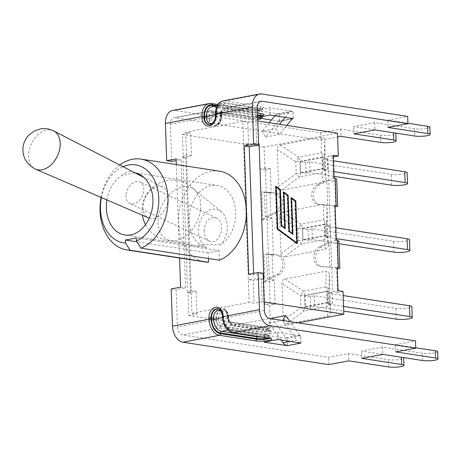 <?xml version="1.0" encoding="UTF-8"?>
<svg xmlns="http://www.w3.org/2000/svg" width="461" height="461" viewBox="0 0 461 461"><rect width="100%" height="100%" fill="white"/><g stroke="black" fill="none" stroke-linecap="round" stroke-linejoin="round"><path stroke-width="0.35" stroke-dasharray="2.31 1.73" d="M216.019 319.946L213.973 320.003L213.921 318.574A9.41 6.892 98.7 0 1 220.554 307.994A9.41 6.892 98.7 0 1 227.826 315.946L227.878 317.37L227.406 317.571L227.78 317.721L227.734 316.298A7.958 5.832 -81.3 0 0 223.055 309.538A7.958 5.832 -81.3 0 0 215.967 318.522L216.019 319.946A5.935 3.913 79.3 0 0 220.214 326.405A1.446 1.06 98.7 0 1 219.194 328.03A7.382 4.864 -100.7 0 1 213.973 320.003L177.445 326.912L176.148 289.71L185.558 287.929L181.081 159.644L176.171 160.578M171.665 161.431L170.368 124.228A7.382 4.864 -100.7 0 1 173.958 117.734A7.382 4.864 -100.7 0 1 175.082 117.722L320.965 140.115L337.625 136.963M253.636 273.344L253.694 275.033L263.104 273.252M256.679 143.452L258.586 143.746A11.001 1.873 -2 0 0 256.224 143.538A11.001 1.873 178 0 0 243.581 144.23L242.786 121.422L247.753 122.188L255.878 120.649L256.679 143.452L248.548 144.99L243.581 144.23L249.107 302.445L254.074 303.211L253.279 280.403L261.404 278.865L262.2 301.673L254.074 303.211M242.786 121.422L185.668 132.232L190.635 132.999L191.43 155.801L183.299 157.339L182.504 134.537L190.635 132.999M191.43 155.801L186.463 155.04A11.001 1.873 178 0 0 182.873 156.561A11.001 1.873 178 0 0 183.755 157.259A11.001 1.873 -2 0 0 185.737 157.714L190.462 293.127A11.001 1.873 178 0 1 188.48 292.666A11.001 1.873 -2 0 1 187.598 291.974A11.001 1.873 -2 0 1 191.194 290.453L191.989 313.255L196.956 314.022L188.826 315.56L188.03 292.752L196.155 291.214L191.194 290.453L185.668 132.232M191.989 313.255L249.107 302.445M176.309 164.542L179.577 258.027M208.395 258.517L208.193 252.749L219.102 250.68L219.436 260.211M219.39 171.152A45.956 33.665 -81.3 0 0 179.145 211.472A45.956 33.665 -81.3 0 0 205.445 262.004M206.637 247.511A31.481 23.062 98.7 0 1 189.252 216.342A31.481 23.062 98.7 0 1 211.334 185.576A31.481 23.062 98.7 0 1 217.194 185.46A31.481 23.062 98.7 0 1 235.652 211.49A31.481 23.062 98.7 0 1 220.272 244.929C224.835 240.325 227.187 234.297 227.331 226.829C227.152 220.024 225.043 214.866 221.009 211.363C212.746 206.476 205.837 209.507 200.281 220.456C196.634 232.667 198.749 241.685 206.637 247.511L197.567 246.111L197.406 245.252L205.865 244.382L220.272 244.929M285.209 117.336L288.799 112.951A8.972 5.912 -100.7 0 1 291.398 111.326A8.972 5.912 -100.7 0 1 292.758 111.303L269.864 107.753L255.959 110.381L279.066 113.896A8.972 5.912 79.3 0 0 277.706 113.913A8.972 5.912 79.3 0 0 275.108 115.544L274.929 115.763M286.8 125.392L279.389 134.439L275.943 128.642L279.522 124.28M293.127 118.552L292.879 111.32M269.247 122.701L262.251 131.235L275.943 128.642M262.251 131.235L265.697 137.032L278.369 121.566A2.172 1.429 -100.7 0 1 278.997 121.168A2.172 1.429 -100.7 0 1 279.326 121.162L271.46 119.993M265.697 137.032L279.389 134.439M261.675 118.494L256.212 117.653L262.609 116.443M300.301 342.949A8.972 5.912 -100.7 0 1 296.734 340.178L290.257 341.405M281.072 339.993L268.947 322.942L271.61 318.793M272.019 318.148L285.918 337.694L299.61 335.101A2.172 1.429 79.3 0 0 300.607 335.798L277.701 332.248L263.796 334.882L286.915 338.391A2.172 1.429 -100.7 0 1 285.918 337.694M287.278 345.681L287.024 338.409M282.743 320.499L296.734 340.178M268.947 322.942L282.247 320.424M299.61 335.101L290.021 321.617M300.97 343.053L300.716 335.815M279.441 121.18L279.187 113.913M293.236 118.569L292.983 111.303M301.079 343.065L300.826 335.798M279.331 121.203L279.078 113.93M270.117 115.02L269.864 107.753M277.954 339.515L277.701 332.248M256.212 117.653L255.959 110.381M264.049 342.148L263.796 334.882M287.168 345.664L286.921 338.432M177.445 326.912A7.382 4.864 79.3 0 0 182.665 334.945L328.555 357.344L348.499 353.564L388.335 359.684A8.828 1.504 178 0 0 398.068 359.741A8.828 1.504 178 0 0 403.68 358.139M407.916 123.26L387.724 120.16L407.674 116.385M394.587 132.918A8.828 1.504 178 0 0 393.544 132.716L353.714 126.602L374.678 122.632L414.508 128.746A8.828 1.504 178 0 0 424.241 128.803A8.828 1.504 178 0 0 429.854 127.201M172.587 110.484A14.764 9.727 -100.7 0 1 174.828 110.45L320.712 132.843L340.662 129.068L380.492 135.182A8.828 1.504 178 0 0 390.231 135.246A8.828 1.504 178 0 0 395.843 133.644M248.727 274.272L253.694 275.033M171.181 288.949L176.148 289.71M180.591 287.168L185.558 287.929M176.114 158.884L181.081 159.644M328.808 364.611L328.555 357.344M353.967 133.869L353.714 126.602M340.662 129.068L340.915 136.341M387.978 127.432L387.724 120.16M374.678 122.632L374.931 129.904M320.712 132.843L320.965 140.115M402.43 357.413A8.828 1.504 178 0 0 401.381 357.212L361.551 351.098L382.515 347.127L422.345 353.241A8.828 1.504 178 0 0 432.084 353.305A8.828 1.504 178 0 0 437.696 351.703M361.804 358.364L361.551 351.098M348.499 353.564L348.758 360.836M415.753 347.755L395.567 344.661L415.517 340.881M395.82 351.927L395.567 344.661M382.515 347.127L382.768 354.4M200.437 209.732A28.536 19.356 -64.7 0 0 196.755 192.254A28.536 19.356 -64.7 0 0 194.254 189.632A28.536 19.356 -64.7 0 0 172.575 191.701A28.536 19.356 -64.7 0 0 158.267 217.713A28.536 19.356 -64.7 0 0 170.195 240.527A28.536 19.356 -64.7 0 0 173.814 240.798A28.536 19.356 -64.7 0 0 200.437 209.732M208.193 252.749L136.952 241.812M219.102 250.68L136.323 237.974M300.318 161.771L322.032 157.662L322.412 168.495L300.699 172.604L300.318 161.771L305.672 162.595L309.74 161.828L391.205 174.333A9.191 1.567 178 0 0 401.335 174.391A9.191 1.567 178 0 0 407.184 172.725M322.032 157.662L327.385 158.486L323.322 159.252L333.516 160.82M309.74 161.828L310.115 172.656L334.058 176.333M333.897 171.653L323.703 170.086L323.322 159.252M323.703 170.086L327.765 169.32L327.385 158.486M305.672 162.595L306.052 173.428L310.115 172.656M323.08 182.251L321.795 172.771A5.791 3.815 79.3 0 0 322.792 168.916A5.791 0.985 178 0 0 324.677 168.167A5.791 5.221 -7.7 0 1 321.795 172.771L299.345 177.018A5.791 0.818 53.4 0 1 296.181 173.561A5.791 0.985 178 0 0 300.347 173.163A5.791 3.815 -100.7 0 1 299.345 177.018L281.746 190.07L323.08 182.251C325.011 181.778 325.973 180.239 325.962 177.646L324.671 140.663C324.504 138.098 323.449 136.946 321.507 137.205L280.173 145.031C278.237 145.503 277.274 147.036 277.286 149.635L278.577 186.613C278.749 189.177 279.804 190.33 281.746 190.07M278.577 186.613L296.181 173.561L295.766 161.748A5.791 0.323 123.3 0 0 298.653 157.143A5.791 3.815 -100.7 0 1 299.932 161.35A5.791 0.985 -2 0 1 295.766 161.748L277.286 149.635M280.173 145.031L298.653 157.143L321.098 152.896A5.791 4.08 -178.5 0 1 324.267 156.354A5.791 0.985 -2 0 1 322.383 157.103A5.791 3.815 79.3 0 0 321.098 152.896L321.507 137.205M300.699 172.604L306.052 173.428M322.412 168.495L327.765 169.32M302.658 228.765L324.371 224.657L324.751 235.49L303.038 239.599L302.658 228.765L308.011 229.59L312.08 228.817L393.544 241.322A9.191 1.567 178 0 0 403.675 241.385A9.191 1.567 178 0 0 409.524 239.72M324.371 224.657L329.724 225.475L325.662 226.247L335.856 227.815M312.08 228.817L312.454 239.651L338.962 243.719M336.236 238.642L326.042 237.081L325.662 226.247M308.011 229.59L308.392 240.423L312.454 239.651M325.42 249.24L324.135 239.766A5.791 3.815 79.3 0 0 325.132 235.905A5.791 0.985 178 0 0 327.016 235.162A5.791 5.221 -7.7 0 1 324.135 239.766L301.684 244.013A5.791 0.818 53.4 0 1 298.521 240.556A5.791 0.985 178 0 0 302.687 240.158A5.791 3.815 -100.7 0 1 301.684 244.013L284.085 257.065L325.42 249.24L327.978 246.946L328.301 244.635L327.01 207.657L326.532 205.502L323.847 204.2L282.512 212.02L279.948 214.319L279.625 216.624L280.916 253.608L281.394 255.763L284.085 257.065M280.916 253.608L298.521 240.556L298.106 228.742A5.791 0.323 123.3 0 0 300.993 224.138A5.791 3.815 -100.7 0 1 302.272 228.345A5.791 0.985 -2 0 1 298.106 228.742L279.625 216.624M282.512 212.02L300.993 224.138L323.438 219.891A5.791 4.08 -178.5 0 1 326.607 223.349A5.791 0.985 -2 0 1 324.723 224.098A5.791 3.815 79.3 0 0 323.438 219.891L323.847 204.2M303.038 239.599L308.392 240.423M326.042 237.081L330.105 236.309L329.724 225.475M324.751 235.49L330.105 236.309M304.998 295.76L326.711 291.646L327.091 302.479L305.372 306.588L304.998 295.76L310.351 296.579L314.419 295.812L395.884 308.317A9.191 1.567 178 0 0 406.014 308.38A9.191 1.567 178 0 0 411.863 306.709M326.711 291.646L332.064 292.47L328.002 293.242L343.163 295.564M314.419 295.812L314.794 306.646L343.704 311.083M343.543 306.398L328.382 304.07L328.002 293.242M310.351 296.579L310.731 307.412L314.794 306.646M284.852 279.014L303.332 291.133A5.791 3.815 -100.7 0 1 304.612 295.34A5.791 0.985 -2 0 1 300.445 295.737A5.791 0.323 123.3 0 0 303.332 291.133L325.777 286.88A5.791 4.08 -178.5 0 1 328.947 290.344A5.791 0.985 -2 0 1 327.062 291.087A5.791 3.815 79.3 0 0 325.777 286.88L326.186 271.189L284.852 279.014C282.916 279.487 281.953 281.02 281.965 283.619L283.256 320.597C283.429 323.167 284.483 324.319 286.425 324.054L327.759 316.234C329.69 315.762 330.652 314.223 330.641 311.63L329.35 274.652C329.183 272.082 328.123 270.93 326.186 271.189M329.35 274.652L328.947 290.344L329.356 302.151A5.791 5.221 -7.7 0 1 326.474 306.755A5.791 3.815 79.3 0 0 327.471 302.9A5.791 0.985 178 0 0 329.356 302.151L330.641 311.63M327.759 316.234L326.474 306.755L304.024 311.008A5.791 0.818 53.4 0 1 300.86 307.545A5.791 0.985 178 0 0 305.026 307.147A5.791 3.815 -100.7 0 1 304.024 311.008L286.425 324.054M305.372 306.588L310.731 307.412M328.382 304.07L332.444 303.303L332.064 292.47M327.091 302.479L332.444 303.303M333.378 156.913L332.83 157.017L333.678 181.248L336.703 179.024M335.101 206.24L329.586 205.427L335.089 205.9M272.082 218.013L270.918 218.56L262.787 219.955L261.715 219.788L267.115 217.252L272.082 218.013L273.379 255.071L262.903 253.838L273.379 255.071M271.212 193.067L260.736 191.834L271.212 193.067L270.365 168.835L264.914 169.873L264.113 147.065L337.492 133.177M337.268 268.239L336.714 268.193L337.561 292.424L343.019 291.392M298.077 322.856L270.434 328.088L269.639 305.28L275.096 304.248L274.249 280.017L273.085 280.565L264.954 281.959L263.882 281.792L269.282 279.257L274.249 280.017M101.414 197.556A39.444 28.893 98.7 0 1 123.024 166.669M134.762 172.719C130.446 170.708 126.251 171.567 122.182 175.284L134.975 172.84L217.194 185.46M106.917 199.93A31.481 23.062 98.7 0 1 122.182 175.284M119.808 165.015A45.956 33.665 -81.3 0 0 101.092 197.417M149.266 218.157A16.924 11.479 -64.7 0 0 168.127 200.137A16.924 11.479 -64.7 0 0 163.09 187.327A16.924 11.479 -64.7 0 0 143.112 204.874A16.924 11.479 -64.7 0 0 148.632 217.915M336.282 239.951L330.877 242.486L335.844 243.252L338.87 241.028M334.116 177.946L328.71 180.482L333.678 181.248M336.714 268.193L331.747 267.432L337.256 267.904M333.32 155.219L327.869 156.25L331.747 267.432L332.594 291.663L338.051 290.632M266.562 254.028L276.237 254.858A10.194 7.468 98.7 0 1 276.6 254.898A10.194 7.468 98.7 0 1 282.587 263.796A10.194 7.468 98.7 0 1 276.923 274.514L267.432 278.968L266.562 254.028L268.411 254.311L267.115 217.252L276.606 212.792A10.194 7.468 98.7 0 0 282.276 202.074A10.194 7.468 98.7 0 0 276.283 193.182A10.194 7.468 98.7 0 0 275.92 193.136L266.245 192.306L265.398 168.075L259.946 169.106L260.736 191.834M261.715 219.788L262.903 253.838M263.882 281.792L264.672 304.519L270.129 303.488L269.282 279.257L267.432 278.968M296.417 243.005L294.959 201.278L291.156 198.484L292.378 233.491M295.495 201.175L294.959 201.278M292.389 233.808L292.407 234.315L288.505 231.451L287.255 195.614L283.452 192.819L284.673 227.832M292.942 234.217L292.407 234.315M289.03 231.14L288.505 231.451M287.791 195.516L287.255 195.614M284.685 228.149L284.702 228.656L280.801 225.786L279.55 189.955L275.747 187.16L277.199 228.881M285.238 228.552L284.702 228.656M281.325 225.475L280.801 225.786M280.086 189.851L279.55 189.955M291.335 197.613L290.799 197.717L292.055 233.554M288.822 231.18L287.572 195.355M283.648 192.462L283.094 192.058L284.351 227.89M283.63 191.955L283.094 192.058M281.118 225.515L279.867 189.69M275.943 186.803L275.39 186.394L276.882 229.157L296.769 243.765L296.751 243.258M275.926 186.296L275.39 186.394M277.418 229.054L276.882 229.157M297.305 243.667L296.769 243.765M296.74 242.941L295.276 201.013M291.352 198.126L290.799 197.717M247.753 122.188L248.548 144.99M196.956 314.022L196.155 291.214M263.842 279.239A11.001 1.873 178 0 0 260.955 278.951A11.001 1.873 -2 0 0 248.312 279.643L253.279 280.403M185.737 157.714L183.299 157.339M270.365 168.835L265.398 168.075M275.096 304.248L270.129 303.488M269.639 305.28L264.672 304.519M332.83 157.017L327.869 156.25M337.561 292.424L332.594 291.663M334.548 206.188L335.844 243.252M263.312 279.159L261.404 278.865M257.785 120.943L255.878 120.649M264.107 301.961L262.2 301.673M270.434 328.088L188.826 315.56M190.462 293.127L188.03 292.752M264.914 169.873L259.946 169.106M264.113 147.065L182.504 134.537M126.066 194.381A11.94 8.102 115.3 0 1 139.994 181.916A11.94 8.102 115.3 0 1 142.213 196.173A11.94 8.102 115.3 0 1 129.789 203.508A11.94 8.102 115.3 0 1 126.066 194.381M204.05 231.238C205.064 221.05 209.179 216.647 216.399 218.024C226.973 222.386 219.58 246.583 209.346 241.109C206.13 239.368 204.367 236.078 204.05 231.238M319.225 184.942A10.194 7.468 98.7 0 0 313.555 195.66A10.194 7.468 98.7 0 0 319.548 204.557A10.194 7.468 98.7 0 0 319.911 204.598L329.586 205.427L318.061 204.315A10.194 7.468 98.7 0 1 317.698 204.269A10.194 7.468 98.7 0 1 311.705 195.378A10.194 7.468 98.7 0 1 317.37 184.659L326.861 180.199L328.71 180.482L319.225 184.942L317.37 184.659M327.731 205.145L326.861 180.199M278.772 274.796A10.194 7.468 98.7 0 0 284.443 264.078A10.194 7.468 98.7 0 0 278.45 255.187A10.194 7.468 98.7 0 0 278.087 255.14L268.411 254.311L269.282 279.257L278.772 274.796L276.923 274.514M321.386 246.946A10.194 7.468 98.7 0 0 315.722 257.664A10.194 7.468 98.7 0 0 321.709 266.556A10.194 7.468 98.7 0 0 322.072 266.602L331.747 267.432L320.222 266.32A10.194 7.468 98.7 0 1 319.859 266.274A10.194 7.468 98.7 0 1 313.872 257.382A10.194 7.468 98.7 0 1 319.536 246.658L329.027 242.204L330.877 242.486L321.386 246.946L319.536 246.658M329.897 267.15L329.027 242.204M264.395 192.024L266.245 192.306L267.115 217.252L265.265 216.97L264.395 192.024L274.07 192.854A10.194 7.468 98.7 0 1 274.433 192.894A10.194 7.468 98.7 0 1 280.426 201.791A10.194 7.468 98.7 0 1 274.756 212.509L265.265 216.97M170.368 124.228L206.897 117.313L208.937 117.261L208.989 118.684L206.943 118.736L206.897 117.313A7.382 4.864 -100.7 0 1 210.487 110.824A7.382 4.864 -100.7 0 1 211.605 110.807L247.643 116.339A9.41 1.602 178 0 0 262.764 115.538M259.871 101.668L225.515 108.174A7.382 4.864 79.3 0 0 224.392 108.191A7.382 4.864 79.3 0 0 220.802 114.68L220.848 116.109A9.41 6.892 98.7 0 1 214.221 126.689A9.41 6.892 98.7 0 1 206.943 118.736M257.601 115.596L224.519 110.513A5.209 3.434 79.3 0 0 221.194 115.106L221.24 116.535A7.958 5.832 98.7 0 1 214.152 125.513A7.958 5.832 98.7 0 1 209.473 118.759L208.989 118.684A7.958 5.832 -81.3 0 0 213.662 125.438A7.958 5.832 -81.3 0 0 220.756 116.46L220.375 116.305L220.329 114.881L220.802 114.68L257.33 107.765M264.407 310.455L227.878 317.37A7.382 4.864 79.3 0 0 233.099 325.403L269.132 330.935A9.41 1.602 -2 0 1 268.509 333.222A9.41 1.602 -2 0 1 255.227 333.562L219.194 328.03L182.665 334.945M292.758 111.303L279.066 113.896M275.108 115.544L288.799 112.951M279.326 121.162L292.383 118.696M292.061 118.973L278.369 121.566M262.597 116.166A7.958 1.354 -2 0 1 257.538 117.613A7.958 1.354 -2 0 1 248.761 117.561L212.728 112.029A1.446 1.06 -81.3 0 0 211.876 110.801A1.446 1.06 -81.3 0 0 211.605 110.807L175.082 117.722M257.515 113.089L225.515 108.174A1.446 1.06 98.7 0 0 224.495 109.804L257.578 114.881M300.607 335.798L286.915 338.391M228.126 316.724L228.598 316.523L228.218 316.373L228.27 317.796L228.644 317.946L228.172 318.148L228.126 316.724A6.512 4.771 -81.3 0 0 223.084 311.221A6.512 4.771 -81.3 0 0 218.497 318.545L216.451 318.597A7.958 5.832 98.7 0 1 223.545 309.613A7.958 5.832 98.7 0 1 228.218 316.373L227.354 316.142L227.826 315.946M257.244 329.598A6.512 1.112 178 0 0 266.435 329.356A6.512 1.112 178 0 0 266.867 327.777L230.834 322.245L221.211 324.066A1.446 1.06 -81.3 0 0 220.191 325.691A5.209 3.434 -100.7 0 1 216.503 320.02L218.549 319.969A3.763 2.478 79.3 0 0 221.211 324.066L257.244 329.598A1.446 1.06 -81.3 0 0 256.224 331.223L220.191 325.691M266.867 327.777A1.446 1.06 98.7 0 1 267.138 327.771A1.446 1.06 98.7 0 1 267.985 328.998A7.958 1.354 -2 0 1 270.06 329.834A7.958 1.354 -2 0 1 265 331.275A7.958 1.354 -2 0 1 256.224 331.223L256.247 331.937A1.446 1.06 98.7 0 1 255.227 333.562M218.497 318.545L218.549 319.969L228.172 318.148A3.763 2.478 -100.7 0 0 230.834 322.245A1.446 1.06 98.7 0 1 231.105 322.239A1.446 1.06 98.7 0 1 231.952 323.466L267.985 328.998L268.014 329.707A1.446 1.06 -81.3 0 0 268.861 330.94A1.446 1.06 -81.3 0 0 269.132 330.935M228.27 317.796A5.209 3.434 79.3 0 0 231.952 323.466M216.503 320.02L216.451 318.597L213.921 318.574M220.214 326.405L256.247 331.937A7.958 1.354 178 0 0 265.023 331.989A7.958 1.354 178 0 0 270.088 330.543A7.958 1.354 178 0 0 268.014 329.707L231.981 324.181A1.446 1.06 -81.3 0 0 232.828 325.408A1.446 1.06 -81.3 0 0 233.099 325.403L269.627 318.488M231.981 324.181A5.935 3.913 -100.7 0 1 227.78 317.721M269.115 338.207A1.446 1.06 98.7 0 1 268.267 336.979A7.958 1.354 -2 0 1 270.342 337.815A7.958 1.354 -2 0 1 269.806 338.334M222.438 316.805L222.813 316.961L222.767 315.531L223.251 315.606L223.631 315.762L223.159 315.958L223.205 317.387L223.677 317.185L223.303 317.035L223.251 315.606A7.958 5.832 -81.3 0 0 218.577 308.853L218.088 308.778A7.958 5.832 98.7 0 1 222.767 315.531L222.386 315.382M222.813 316.961A13.317 8.776 79.3 0 0 232.235 331.447A1.446 1.06 -81.3 0 0 233.082 332.675M232.235 331.447L268.267 336.979L268.244 336.265A1.446 1.06 -81.3 0 0 267.392 335.038A1.446 1.06 -81.3 0 0 267.121 335.043A6.512 1.112 -2 0 1 268.146 336.248A6.512 1.112 -2 0 1 261.773 337.077M268.296 338.08A7.958 1.354 178 0 0 270.313 337.1A7.958 1.354 178 0 0 268.244 336.265L232.206 330.733A1.446 1.06 -81.3 0 0 231.359 329.506A1.446 1.06 -81.3 0 0 231.088 329.511L267.121 335.043M270.716 338.61L270.313 337.1C270.307 335.936 269.333 335.251 267.392 335.038L231.359 329.506C227.457 328.843 224.899 324.734 223.677 317.185L223.631 315.762C223.153 311.671 221.47 309.371 218.577 308.853A7.958 5.832 -81.3 0 0 218.324 308.824M221.47 311.567A6.512 4.771 98.7 0 1 223.159 315.958M232.206 330.733A12.591 8.298 -100.7 0 1 223.303 317.035M222.473 317.525L223.205 317.387A11.145 7.347 79.3 0 0 231.088 329.511L228.022 330.093M249.649 112.225A6.512 1.112 178 0 0 258.846 111.988A6.512 1.112 178 0 0 259.278 110.404L223.245 104.872L213.616 106.693L249.649 112.225A1.446 1.06 98.7 0 1 249.384 112.23L211.927 106.722A11.145 7.347 -100.7 0 1 213.616 106.693A1.446 1.06 98.7 0 1 213.345 106.698A1.446 1.06 98.7 0 1 212.959 106.526M259.278 110.404A1.446 1.06 -81.3 0 0 260.298 108.779A7.958 1.354 -2 0 1 262.372 109.614L261.56 111.13C261.635 111.522 257.365 112.928 249.384 112.23A1.446 1.06 98.7 0 1 248.531 111.003L215.823 105.984M217.212 105.488L248.508 110.288A7.958 1.354 178 0 0 257.284 110.346A7.958 1.354 178 0 0 262.344 108.9L262.372 109.614A7.958 1.354 -2 0 1 257.307 111.055A7.958 1.354 -2 0 1 248.531 111.003L248.508 110.288A1.446 1.06 -81.3 0 0 247.655 109.061A1.446 1.06 -81.3 0 0 247.39 109.067L211.351 103.535A1.446 1.06 -81.3 0 1 211.622 103.529M224.265 103.247L260.298 108.779L260.275 108.064L224.236 102.532A13.317 8.776 79.3 0 0 215.736 114.27L215.788 115.694L216.272 115.769L216.226 114.345A12.591 8.298 -100.7 0 1 224.265 103.247A1.446 1.06 -81.3 0 1 223.245 104.872A11.145 7.347 79.3 0 0 221.557 104.895A11.145 7.347 79.3 0 0 216.128 114.697L216.601 114.495L216.226 114.345M215.385 114.835L216.128 114.697L216.18 116.12L216.653 115.924L216.272 115.769A7.958 5.832 -81.3 0 1 209.185 124.752L208.695 124.677A7.958 5.832 98.7 0 0 215.788 115.694L215.408 115.544M216.18 116.12A6.512 4.771 98.7 0 1 212.757 123.029M208.931 124.706A7.958 5.832 -81.3 0 0 209.185 124.752C216.722 123.727 216.209 119.059 216.653 115.924L216.601 114.495C217.367 107.805 219.021 104.607 221.557 104.895L217.073 105.748M223.02 100.936A14.764 9.727 -100.7 0 1 225.256 100.907A1.446 1.06 -81.3 0 0 224.236 102.532M215.736 114.27L215.362 114.121M217.84 104.486L247.655 109.061C251.481 109.712 260.281 109.286 262.666 108.081L262.344 108.9A7.958 1.354 178 0 0 260.275 108.064A1.446 1.06 98.7 0 1 261.295 106.433A9.41 1.602 -2 0 1 260.672 108.721A9.41 1.602 -2 0 1 247.39 109.067M261.785 93.992L225.256 100.907L261.295 106.433M174.828 110.45L211.351 103.535M260.92 101.276L224.392 108.191C221.879 108.692 220.525 110.922 220.329 114.881L220.704 115.031A5.935 3.913 -100.7 0 1 224.495 109.804M209.427 117.336L211.466 117.284L211.518 118.708L209.473 118.759L209.427 117.336A5.209 3.434 -100.7 0 1 212.752 112.743L248.784 118.275L248.761 117.561A1.446 1.06 -81.3 0 0 247.909 116.333A1.446 1.06 -81.3 0 0 247.643 116.339M212.728 112.029A5.935 3.913 79.3 0 0 208.937 117.261M220.704 115.031L220.756 116.46L221.62 116.685C221.176 119.82 221.689 124.493 214.152 125.513L213.662 125.438C216.664 126.475 218.906 123.433 220.375 116.305L220.848 116.109M212.752 112.743A1.446 1.06 -81.3 0 0 213.604 113.971L249.637 119.503A1.446 1.06 -81.3 0 1 248.784 118.275A7.958 1.354 178 0 0 257.561 118.327A7.958 1.354 178 0 0 262.626 116.881M221.194 115.106L221.568 115.262L221.62 116.685L221.147 116.887L221.096 115.457A3.763 2.478 -100.7 0 1 222.928 112.15A3.763 2.478 -100.7 0 1 223.499 112.144L257.664 117.388M221.568 115.262L211.466 117.284A3.763 2.478 79.3 0 1 213.299 113.971A3.763 2.478 79.3 0 1 213.869 113.965A1.446 1.06 -81.3 0 1 213.604 113.971L222.928 112.15C222.767 111.228 222.317 112.265 221.568 115.262M211.518 118.708A6.512 4.771 -81.3 0 0 216.555 124.211A6.512 4.771 -81.3 0 0 221.147 116.887M257.739 119.491L249.637 119.503A1.446 1.06 -81.3 0 0 249.902 119.497L213.869 113.965L223.499 112.144A1.446 1.06 98.7 0 0 224.519 110.513M257.734 119.468A6.512 1.112 -2 0 1 249.902 119.497M380.492 135.182L380.746 142.455M414.508 128.746L414.762 136.018M388.588 366.95L388.335 359.684M422.599 360.514L422.345 353.241M391.585 185.166L391.205 174.333M322.383 157.103L299.932 161.35L300.347 173.163L322.792 168.916L322.383 157.103M324.671 140.663L324.267 156.354L324.677 168.167L325.962 177.646M393.925 252.155L393.544 241.322M324.723 224.098L302.272 228.345L302.687 240.158L325.132 235.905L324.723 224.098M327.01 207.657L326.607 223.349L327.016 235.162L328.301 244.635M396.258 319.15L395.884 308.317M283.256 320.597L300.86 307.545L300.445 295.737L281.965 283.619M304.612 295.34L305.026 307.147L327.471 302.9L327.062 291.087L304.612 295.34M335.741 206.292L334.847 180.7M270.025 192.969L270.918 218.56M53.718 130.947A21.16 14.354 -64.7 0 0 28.738 152.891A21.16 14.354 -64.7 0 0 35.641 169.199M264.954 281.959L263.974 254.005M272.192 254.973L273.085 280.565M337.901 268.296L337.008 242.705M262.787 219.955L261.808 192.001M319.911 204.598L318.061 204.315M278.087 255.14L276.237 254.858M322.072 266.602L320.222 266.32M275.92 193.136L274.07 192.854M276.606 212.792L274.756 212.509M277.706 113.913L291.398 111.326M292.689 118.581L278.997 121.168M228.644 317.946L228.598 316.523C228.12 312.437 226.437 310.132 223.545 309.613L223.055 309.538C225.003 310.962 225.36 308.196 227.354 316.142L227.406 317.571C228.137 322.21 229.947 324.821 232.828 325.408L270.463 331.338L270.06 329.834C270.129 328.705 269.155 328.013 267.138 327.771L231.105 322.239C229.78 321.836 228.961 320.407 228.644 317.946M262.027 115.694L254.599 116.604L249.603 116.518L210.487 110.824L173.958 117.734M221.009 211.363L194.254 189.632M197.573 246.105L170.195 240.527M200.356 246.577L124.862 234.989M196.755 192.254A30.397 30.397 0 0 0 142.374 215.218M145.526 224.651A30.397 30.397 0 0 0 173.814 240.798M163.09 187.327L143.947 177.456M187.598 291.974L182.873 156.561M216.399 218.024L139.994 181.916M209.346 241.109L129.789 203.508M319.548 204.557L317.698 204.269M278.45 255.187L276.6 254.898M321.709 266.556L319.859 266.274M276.283 193.182L274.433 192.894"/><path stroke-width="0.69" d="M176.171 160.578L171.665 161.431L166.698 160.664L165.401 123.462A14.764 9.727 -100.7 0 1 172.587 110.484L209.115 103.569A14.764 9.727 79.3 0 0 201.93 116.552L201.976 117.976A9.41 6.892 -81.3 0 0 209.254 125.922A9.41 6.892 -81.3 0 0 215.881 115.342L215.834 113.919A14.764 9.727 -100.7 0 1 223.02 100.936C218.26 101.939 215.708 106.33 215.362 114.121L252.363 107.004L253.659 144.207L258.627 144.967L249.217 146.754L253.636 273.344M252.363 107.004A14.764 9.727 -100.7 0 1 259.549 94.021A14.764 9.727 -100.7 0 1 261.785 93.992L407.674 116.385L407.927 123.657L262.038 101.259A7.382 4.864 -100.7 0 0 260.92 101.276A7.382 4.864 -100.7 0 0 257.33 107.765L258.627 144.967M222.438 316.805C223.591 325.99 227.14 331.28 233.082 332.675A1.446 1.06 -81.3 0 0 233.352 332.669A14.764 9.727 -100.7 0 1 222.911 316.609L222.859 315.18L222.386 315.382L222.438 316.805L259.439 309.694L258.137 272.491L263.104 273.252L264.407 310.455A7.382 4.864 79.3 0 0 269.627 318.488L415.517 340.881L415.77 348.153L395.82 351.927L435.651 358.041L435.397 350.775L415.753 347.755M258.137 272.491L248.727 274.272L244.249 145.987L253.659 144.207M166.698 160.664L176.114 158.884L176.309 164.542M179.577 258.027L180.591 287.168L171.181 288.949L172.477 326.152A14.764 9.727 79.3 0 0 182.919 342.218L328.808 364.611L348.758 360.836L388.588 366.95A8.828 1.504 178 0 0 398.321 367.008A8.828 1.504 178 0 0 403.934 365.406A8.828 1.504 178 0 0 401.635 364.478L361.804 358.364L382.768 354.4L422.599 360.514A8.828 1.504 178 0 0 432.337 360.571A8.828 1.504 178 0 0 437.95 358.969A8.828 1.504 178 0 0 435.651 358.041M101.092 197.417A45.956 33.665 -81.3 0 0 127.052 249.966L205.445 262.004A45.956 33.665 -81.3 0 0 208.522 262.28L208.395 258.517M123.024 166.669A39.444 28.893 98.7 0 1 158.037 191.298A39.444 28.893 98.7 0 1 136.427 240.994L141.037 248.179L219.436 260.211A45.956 33.665 -81.3 0 0 246.416 212.233A45.956 33.665 -81.3 0 0 219.39 171.152L140.997 159.12A45.956 33.665 -81.3 0 0 119.808 165.015M279.522 124.28L285.209 117.336M262.609 116.443L270.117 115.02L293.017 118.575A2.172 1.429 79.3 0 0 292.689 118.581A2.172 1.429 79.3 0 0 292.061 118.973L286.8 125.392M274.929 115.763L269.247 122.701M393.544 132.756L393.798 139.983A8.828 1.504 178 0 1 396.097 140.91A8.828 1.504 178 0 1 390.484 142.512A8.828 1.504 178 0 1 380.746 142.455L340.915 136.341L337.625 136.963M393.798 139.983L353.967 133.869L374.931 129.904L414.762 136.018A8.828 1.504 178 0 0 424.495 136.076A8.828 1.504 178 0 0 430.113 134.474A8.828 1.504 178 0 0 427.814 133.546L387.978 127.432L407.927 123.657M271.46 119.993L261.675 118.494M290.257 341.405L283.042 342.771A8.972 5.912 79.3 0 0 287.163 345.664L264.049 342.148L277.954 339.515L300.854 343.07A8.972 5.912 -100.7 0 1 300.301 342.949M283.042 342.771L281.072 339.993M271.61 318.793L272.019 318.148L285.711 315.555L282.743 320.499M282.247 320.424L282.639 320.349M290.021 321.617L285.711 315.555M287.174 345.698L300.854 343.07M259.439 309.694A14.764 9.727 79.3 0 0 269.881 325.754L415.77 348.153M430.113 134.474L429.854 127.201A8.828 1.504 178 0 0 427.56 126.279L407.916 123.26M396.097 140.91L395.843 133.644A8.828 1.504 178 0 0 394.587 132.918M244.249 145.987L249.217 146.754M403.934 365.406L403.68 358.139A8.828 1.504 178 0 0 402.43 357.413M437.95 358.969L437.696 351.703A8.828 1.504 178 0 0 435.397 350.775M136.952 241.812L125.409 240.037L125.519 243.056A39.444 28.893 98.7 0 1 101.414 197.556M208.522 262.28L130.129 250.242L125.519 243.056M136.427 240.994L136.323 237.974L125.409 240.037M407.559 183.559L407.184 172.725A9.191 1.567 178 0 0 404.787 171.763L405.167 182.591A9.191 1.567 -2 0 1 407.559 183.559A9.191 1.567 -2 0 1 401.715 185.224A9.191 1.567 -2 0 1 391.585 185.166L334.058 176.333M333.516 160.82L404.787 171.763M333.897 171.653L405.167 182.591M409.898 250.548L409.524 239.72A9.191 1.567 178 0 0 407.126 238.752L407.507 249.585A9.191 1.567 -2 0 1 409.898 250.548A9.191 1.567 -2 0 1 404.055 252.219A9.191 1.567 -2 0 1 393.925 252.155L338.962 243.719M335.856 227.815L407.126 238.752M336.236 238.642L407.507 249.585M412.238 317.543L411.863 306.709A9.191 1.567 178 0 0 409.466 305.747L409.846 316.58A9.191 1.567 -2 0 1 412.238 317.543A9.191 1.567 -2 0 1 406.395 319.208A9.191 1.567 -2 0 1 396.258 319.15L343.704 311.083M343.163 295.564L409.466 305.747M343.543 306.398L409.846 316.58M298.077 322.856L343.814 314.2L343.019 291.392L338.051 290.632L337.256 267.904L339.826 268.371L338.87 241.028L336.282 239.951L335.089 205.9L337.659 206.367L335.101 206.24M257.785 120.943L337.492 133.177L338.288 155.985L333.378 156.913M143.947 177.456L53.718 130.947A21.16 14.354 -64.7 0 1 60.016 146.967A21.16 14.354 -64.7 0 1 35.641 169.199C26.381 164.174 22.186 156.873 23.05 147.301C23.551 143.002 25.309 139.118 28.317 135.643L34.154 131.074L40.476 128.913C45.028 128.141 49.442 128.821 53.718 130.947M135.015 172.858A31.481 23.062 98.7 0 1 152.366 207.778A31.481 23.062 98.7 0 1 124.862 234.989A31.481 23.062 98.7 0 1 106.917 199.93M141.037 248.179A45.956 33.665 -81.3 0 0 168.017 200.195A45.956 33.665 -81.3 0 0 140.997 159.12M127.052 249.966A45.956 33.665 -81.3 0 0 130.129 250.242M35.641 169.199L148.632 217.915A16.924 11.479 -64.7 0 0 149.266 218.157M337.659 206.367L336.703 179.024L334.116 177.946L333.32 155.219L338.288 155.985M339.826 268.371L337.268 268.239M277.418 229.042L296.417 243.005L296.953 242.901L295.495 201.175L291.364 198.443M291.686 198.38L292.942 234.217L289.041 231.347L287.791 195.516L283.982 192.721L285.238 228.552L281.337 225.688L280.086 189.851L276.277 187.057L277.735 228.783L296.953 242.901M277.735 228.783L277.413 228.846M292.378 233.491L292.389 233.808M283.982 192.721L283.659 192.779M284.673 227.832L284.685 228.149M276.277 187.057L275.955 187.12M292.585 233.45L291.335 197.613L295.812 200.904L297.305 243.667L277.418 229.054L275.926 186.296L280.397 189.58L281.654 225.417L284.881 227.792L283.63 191.955L288.108 195.239L289.358 231.076L292.585 233.45L292.055 233.554L289.041 231.336M289.358 231.076L289.03 231.14M288.108 195.239L287.572 195.343L283.648 192.462M284.881 227.792L284.351 227.89L281.337 225.677M281.654 225.417L281.325 225.475M279.867 189.69L275.943 186.803M280.397 189.58L279.867 189.684M296.751 243.258L296.74 242.941M295.276 201.013L291.352 198.126M295.812 200.904L295.276 201.008M258.586 143.751A11.001 1.873 -2 0 1 259.111 143.826L258.586 143.746M259.111 143.826L263.842 279.239L263.312 279.159M343.814 314.2L264.107 301.961M215.362 114.121L215.408 115.544C216.082 119.537 212.129 125.444 208.695 124.677A7.958 5.832 98.7 0 1 204.021 117.924L203.969 116.495L201.93 116.552L165.401 123.462M172.477 326.152L209.006 319.237A14.764 9.727 79.3 0 0 219.448 335.303L255.48 340.835A9.41 1.602 178 0 0 268.763 340.489A9.41 1.602 178 0 0 269.385 338.201A1.446 1.06 98.7 0 1 269.115 338.207L270.544 338.432M208.954 317.813L209.006 319.237L211.052 319.185L211 317.762L208.954 317.813A9.41 6.892 -81.3 0 1 215.587 307.233A9.41 6.892 -81.3 0 1 222.859 315.18M292.383 118.696L293.017 118.575M262.038 101.259L259.871 101.668M262.764 115.538A9.41 1.602 178 0 0 261.548 113.706L257.515 113.089M269.806 338.334A7.958 1.354 -2 0 1 256.5 339.204A1.446 1.06 98.7 0 1 255.48 340.835M222.386 315.382L220.496 310.138L218.088 308.778A7.958 5.832 98.7 0 0 211 317.762L211.484 317.836L211.536 319.26A12.591 8.298 79.3 0 0 220.444 332.963L256.477 338.495L256.5 339.204L220.467 333.672A1.446 1.06 98.7 0 1 219.448 335.303L182.919 342.218M220.467 333.672A13.317 8.776 -100.7 0 1 211.052 319.185M269.385 338.201L233.352 332.669L269.881 325.754M261.773 337.077A6.512 1.112 -2 0 1 257.497 336.864A1.446 1.06 98.7 0 0 256.477 338.495A7.958 1.354 178 0 0 268.296 338.08M218.324 308.824A7.958 5.832 -81.3 0 0 211.484 317.836L213.529 317.785A6.512 4.771 98.7 0 1 216.221 311.348A6.512 4.771 98.7 0 1 221.47 311.567M211.536 319.26L213.581 319.208L213.529 317.785M220.444 332.963A1.446 1.06 98.7 0 1 221.464 331.332A11.145 7.347 -100.7 0 1 213.581 319.208L222.473 317.525M257.497 336.864L221.464 331.332L228.022 330.093M204.459 116.57L204.505 117.999L206.551 117.947L206.499 116.518L204.459 116.57A12.591 8.298 79.3 0 1 212.498 105.471A1.446 1.06 98.7 0 0 212.959 106.526M215.385 114.835L206.499 116.518A11.145 7.347 -100.7 0 1 211.927 106.722L217.073 105.748M215.823 105.984L212.498 105.471M212.757 123.029A6.512 4.771 98.7 0 1 206.551 117.947M201.976 117.976L204.505 117.999A7.958 5.832 -81.3 0 0 208.931 124.706M215.408 115.544L215.881 115.342M203.969 116.495A13.317 8.776 -100.7 0 1 212.475 104.756A1.446 1.06 -81.3 0 0 211.622 103.529L209.115 103.569A14.764 9.727 79.3 0 1 211.351 103.535M212.475 104.756L217.212 105.488M257.578 114.881L260.528 115.331A1.446 1.06 98.7 0 1 261.548 113.706M257.739 119.491L261.813 118.402L262.626 116.881A7.958 1.354 178 0 0 260.551 116.045L260.528 115.331A7.958 1.354 -2 0 1 262.597 116.166L262.92 115.348L262.027 115.694M257.664 117.388L259.531 117.676A1.446 1.06 98.7 0 0 260.551 116.045L257.601 115.596M259.531 117.676A6.512 1.112 -2 0 1 257.734 119.468M427.56 126.279L427.814 133.546M401.635 364.478L401.387 357.258M337.354 240.112L338.328 268.066M335.187 178.113L336.161 206.067M233.082 332.675L269.115 338.207M211.622 103.529L217.84 104.486M259.549 94.021L223.02 100.936M262.626 116.881L262.597 116.166M142.374 215.218A30.397 30.397 0 0 0 145.526 224.651"/></g></svg>
